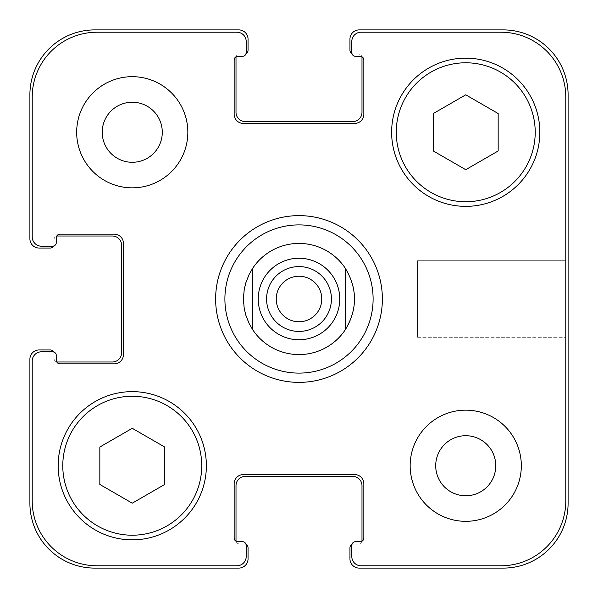 <?xml version="1.0" encoding="UTF-8"?>
<svg xmlns="http://www.w3.org/2000/svg" width="598" height="598" viewBox="0 0 598 598"><rect width="100%" height="100%" fill="white"/><g stroke="black" fill="none" stroke-linecap="round" stroke-linejoin="round"><path stroke-width="0.45" stroke-dasharray="2.99 2.24" d="M215.631 299A83.369 83.369 0 0 0 340.688 371.201A83.369 83.369 0 0 0 340.688 226.799A83.369 83.369 0 0 0 215.631 299A83.369 83.369 0 0 0 340.688 371.201A83.369 83.369 0 0 0 340.688 226.799A83.369 83.369 0 0 0 215.631 299A83.369 83.369 0 0 0 340.688 371.201A83.369 83.369 0 0 0 340.688 226.799A83.369 83.369 0 0 0 215.631 299M224.893 299A74.107 74.107 0 0 0 336.054 363.18A74.107 74.107 0 0 0 336.054 234.82A74.107 74.107 0 0 0 224.893 299A74.107 74.107 0 0 0 336.054 363.18A74.107 74.107 0 0 0 336.054 234.82A74.107 74.107 0 0 0 224.893 299A74.107 74.107 0 0 0 336.054 363.18A74.107 74.107 0 0 0 336.054 234.82A74.107 74.107 0 0 0 224.893 299M321.776 299A22.776 22.776 0 0 1 287.608 318.727A22.776 22.776 0 0 1 287.608 279.273A22.776 22.776 0 0 1 321.776 299A22.776 22.776 0 0 1 299 321.776A22.776 22.776 0 0 1 276.224 299A22.776 22.776 0 0 1 299 276.224A22.776 22.776 0 0 1 321.776 299A22.776 22.776 0 0 0 287.608 279.273A22.776 22.776 0 0 0 287.608 318.727A22.776 22.776 0 0 0 321.776 299M331.419 299A32.419 32.419 0 0 1 282.787 327.076A32.419 32.419 0 0 1 282.787 270.924A32.419 32.419 0 0 1 331.419 299A32.419 32.419 0 0 0 282.787 270.924A32.419 32.419 0 0 0 282.787 327.076A32.419 32.419 0 0 0 331.419 299A32.419 32.419 0 0 0 282.787 270.924A32.419 32.419 0 0 0 282.787 327.076A32.419 32.419 0 0 0 331.419 299M252.685 268.278L249.202 274.318L245.785 282.959L244.193 289.746L243.423 299L244.193 308.254L245.785 315.041L249.202 323.682L252.685 329.722L252.685 268.278L252.685 329.722A55.577 55.577 0 0 0 345.315 329.722C357.559 309.241 357.559 288.759 345.315 268.278L345.315 329.722L345.315 268.278A55.577 55.577 0 0 0 243.423 299A55.577 55.577 0 0 0 326.792 347.132A55.577 55.577 0 0 0 326.792 250.868A55.577 55.577 0 0 0 252.685 329.722A55.577 55.577 0 0 0 345.315 329.722A55.577 55.577 0 0 0 345.315 268.278A55.577 55.577 0 0 0 252.685 268.278M565.783 260.706L565.783 337.294L565.783 260.706L565.783 337.294L565.783 260.706L417.568 260.706L417.568 337.294L417.568 260.706L565.783 260.706M417.568 260.706L417.568 337.294L417.568 260.706M132.263 503.18L164.682 484.462L164.682 447.02L132.263 428.303L99.836 447.02L99.836 484.462L132.263 503.18L164.682 484.462L164.682 447.02L132.263 428.303L99.836 447.02L99.836 484.462L132.263 503.18L164.682 484.462L164.682 447.02L132.263 428.303L99.836 447.02L99.836 484.462L132.263 503.18M465.737 169.697L498.164 150.98L498.164 113.538L465.737 94.82L433.318 113.538L433.318 150.98L465.737 169.697L498.164 150.98L498.164 113.538L465.737 94.82L433.318 113.538L433.318 150.98L465.737 169.697L498.164 150.98L498.164 113.538L465.737 94.82L433.318 113.538L433.318 150.98L465.737 169.697M201.735 465.737A69.473 69.473 0 0 0 97.519 405.571A69.473 69.473 0 0 0 97.519 525.904A69.473 69.473 0 0 0 201.735 465.737A69.473 69.473 0 0 1 97.519 525.904A69.473 69.473 0 0 1 97.519 405.571A69.473 69.473 0 0 1 201.735 465.737A69.473 69.473 0 0 0 97.519 405.571A69.473 69.473 0 0 0 97.519 525.904A69.473 69.473 0 0 0 201.735 465.737M206.37 465.737A74.107 74.107 0 0 0 95.209 401.564A74.107 74.107 0 0 0 95.209 529.918A74.107 74.107 0 0 0 206.37 465.737A74.107 74.107 0 0 0 95.209 401.564A74.107 74.107 0 0 0 95.209 529.918A74.107 74.107 0 0 0 206.37 465.737A74.107 74.107 0 0 0 95.209 401.564A74.107 74.107 0 0 0 95.209 529.918A74.107 74.107 0 0 0 206.37 465.737M535.217 132.263A69.473 69.473 0 0 0 431.001 72.096A69.473 69.473 0 0 0 431.001 192.429A69.473 69.473 0 0 0 535.217 132.263A69.473 69.473 0 0 1 431.001 192.429A69.473 69.473 0 0 1 431.001 72.096A69.473 69.473 0 0 1 535.217 132.263A69.473 69.473 0 0 0 431.001 72.096A69.473 69.473 0 0 0 431.001 192.429A69.473 69.473 0 0 0 535.217 132.263M539.845 132.263A74.107 74.107 0 0 0 428.684 68.082A74.107 74.107 0 0 0 428.684 196.436A74.107 74.107 0 0 0 539.845 132.263A74.107 74.107 0 0 0 428.684 68.082A74.107 74.107 0 0 0 428.684 196.436A74.107 74.107 0 0 0 539.845 132.263A74.107 74.107 0 0 0 428.684 68.082A74.107 74.107 0 0 0 428.684 196.436A74.107 74.107 0 0 0 539.845 132.263M187.839 132.263A55.577 55.577 0 0 0 104.471 84.124A55.577 55.577 0 0 0 104.471 180.394A55.577 55.577 0 0 0 187.839 132.263A55.577 55.577 0 0 0 104.471 84.124A55.577 55.577 0 0 0 104.471 180.394A55.577 55.577 0 0 0 187.839 132.263A55.577 55.577 0 0 0 104.471 84.124A55.577 55.577 0 0 0 104.471 180.394A55.577 55.577 0 0 0 187.839 132.263M102.228 132.263A30.035 30.035 0 0 1 147.272 106.25A30.035 30.035 0 0 1 147.272 158.268A30.035 30.035 0 0 1 102.228 132.263M521.321 465.737A55.577 55.577 0 0 0 437.953 417.606A55.577 55.577 0 0 0 437.953 513.876A55.577 55.577 0 0 0 521.321 465.737A55.577 55.577 0 0 0 437.953 417.606A55.577 55.577 0 0 0 437.953 513.876A55.577 55.577 0 0 0 521.321 465.737A55.577 55.577 0 0 0 437.953 417.606A55.577 55.577 0 0 0 437.953 513.876A55.577 55.577 0 0 0 521.321 465.737M435.71 465.737A30.035 30.035 0 0 1 480.755 439.732A30.035 30.035 0 0 1 480.755 491.75A30.035 30.035 0 0 1 435.71 465.737M361.865 541.272A3.708 3.708 0 0 0 361.992 540.308L361.992 485.658A9.262 9.262 0 0 0 352.73 476.389L245.27 476.389A9.262 9.262 0 0 0 236.008 485.658L236.008 540.308A3.708 3.708 0 0 0 236.135 541.272A3.708 3.708 0 0 0 237.862 541.698L242.496 541.698A3.708 3.708 0 0 1 246.07 544.442A3.708 3.708 0 0 0 244.343 544.016L239.716 544.016A3.708 3.708 0 0 1 236.135 541.272A3.708 3.708 0 0 1 234.154 537.991L234.154 483.804A9.262 9.262 0 0 1 243.423 474.543L354.577 474.543A9.262 9.262 0 0 1 363.846 483.804L363.846 537.991A3.708 3.708 0 0 1 360.138 541.698L355.504 541.698A3.708 3.708 0 0 0 351.93 544.442A3.708 3.708 0 0 1 355.504 541.698L360.138 541.698A3.708 3.708 0 0 0 361.865 541.272A3.708 3.708 0 0 1 358.284 544.016L353.657 544.016A3.708 3.708 0 0 0 351.93 544.442A3.708 3.708 0 0 0 351.803 545.406L351.803 556.521A9.262 9.262 0 0 0 361.065 565.783L500.937 565.783A64.846 64.846 0 0 0 565.783 500.937L565.783 97.063A64.846 64.846 0 0 0 500.937 32.217L361.065 32.217A9.262 9.262 0 0 0 351.803 41.479L351.803 52.594A3.708 3.708 0 0 0 355.504 56.302L360.138 56.302A3.708 3.708 0 0 1 363.846 60.009L363.846 114.196A9.262 9.262 0 0 1 354.577 123.457L243.423 123.457A9.262 9.262 0 0 1 234.154 114.196L234.154 60.009A3.708 3.708 0 0 1 237.862 56.302L242.496 56.302A3.708 3.708 0 0 0 246.197 52.594L246.197 41.479A9.262 9.262 0 0 0 236.935 32.217L97.063 32.217A64.846 64.846 0 0 0 32.217 97.063L32.217 236.935A9.262 9.262 0 0 0 41.479 246.197L52.594 246.197A3.708 3.708 0 0 0 56.302 242.496L56.302 237.862A3.708 3.708 0 0 1 60.009 234.154L114.196 234.154A9.262 9.262 0 0 1 123.457 243.423L123.457 354.577A9.262 9.262 0 0 1 114.196 363.846L60.009 363.846A3.708 3.708 0 0 1 56.302 360.138L56.302 355.504A3.708 3.708 0 0 0 52.594 351.803L41.479 351.803A9.262 9.262 0 0 0 32.217 361.065L32.217 500.937A64.846 64.846 0 0 0 97.063 565.783L236.935 565.783A9.262 9.262 0 0 0 246.197 556.521L246.197 545.406A3.708 3.708 0 0 0 242.496 541.698L237.862 541.698A3.708 3.708 0 0 1 234.154 537.991L234.154 483.804A9.262 9.262 0 0 1 243.423 474.543L354.577 474.543A9.262 9.262 0 0 1 363.846 483.804L363.846 537.991A3.708 3.708 0 0 1 360.138 541.698L355.504 541.698A3.708 3.708 0 0 0 351.803 545.406L351.803 556.521A9.262 9.262 0 0 0 361.065 565.783L500.937 565.783A64.846 64.846 0 0 0 565.783 500.937L565.783 97.063L565.783 500.937A64.846 64.846 0 0 1 500.937 565.783L361.065 565.783A9.262 9.262 0 0 1 351.803 556.521L351.803 545.406A3.708 3.708 0 0 1 351.93 544.442A3.708 3.708 0 0 1 353.657 544.016L358.284 544.016A3.708 3.708 0 0 0 361.865 541.272A3.708 3.708 0 0 0 363.846 537.991L363.846 483.804A9.262 9.262 0 0 0 354.577 474.543L243.423 474.543A9.262 9.262 0 0 0 234.154 483.804L234.154 537.991A3.708 3.708 0 0 0 236.135 541.272A3.708 3.708 0 0 0 239.716 544.016L244.343 544.016A3.708 3.708 0 0 1 246.07 544.442A3.708 3.708 0 0 1 246.197 545.406L246.197 556.521A9.262 9.262 0 0 1 236.935 565.783L97.063 565.783A64.846 64.846 0 0 1 32.217 500.937L32.217 361.065A9.262 9.262 0 0 1 41.479 351.803L52.594 351.803A3.708 3.708 0 0 1 53.558 351.93A3.708 3.708 0 0 1 53.984 353.657L53.984 358.284A3.708 3.708 0 0 0 56.728 361.865A3.708 3.708 0 0 0 60.009 363.846L114.196 363.846A9.262 9.262 0 0 0 123.457 354.577L123.457 243.423A9.262 9.262 0 0 0 114.196 234.154L60.009 234.154A3.708 3.708 0 0 0 56.302 237.862L56.302 242.496A3.708 3.708 0 0 1 52.594 246.197L41.479 246.197A9.262 9.262 0 0 1 32.217 236.935L32.217 97.063A64.846 64.846 0 0 1 97.063 32.217L236.935 32.217A9.262 9.262 0 0 1 246.197 41.479L246.197 52.594A3.708 3.708 0 0 1 246.07 53.558A3.708 3.708 0 0 1 244.343 53.984L239.716 53.984A3.708 3.708 0 0 0 236.135 56.728A3.708 3.708 0 0 0 234.154 60.009L234.154 114.196A9.262 9.262 0 0 0 243.423 123.457L354.577 123.457A9.262 9.262 0 0 0 363.846 114.196L363.846 60.009A3.708 3.708 0 0 0 361.865 56.728A3.708 3.708 0 0 0 358.284 53.984L353.657 53.984A3.708 3.708 0 0 1 351.93 53.558A3.708 3.708 0 0 1 351.803 52.594L351.803 41.479A9.262 9.262 0 0 1 361.065 32.217L500.937 32.217A64.846 64.846 0 0 1 565.783 97.063A64.846 64.846 0 0 0 500.937 32.217L361.065 32.217A9.262 9.262 0 0 0 351.803 41.479L351.803 52.594A3.708 3.708 0 0 0 351.93 53.558A3.708 3.708 0 0 0 353.657 53.984L358.284 53.984A3.708 3.708 0 0 1 361.865 56.728A3.708 3.708 0 0 0 360.138 56.302L355.504 56.302A3.708 3.708 0 0 1 351.93 53.558A3.708 3.708 0 0 0 355.504 56.302M242.496 541.698A3.708 3.708 0 0 1 246.197 545.406L246.197 556.521A9.262 9.262 0 0 1 236.935 565.783L97.063 565.783A64.846 64.846 0 0 1 32.217 500.937L32.217 361.065A9.262 9.262 0 0 1 41.479 351.803L52.594 351.803A3.708 3.708 0 0 1 56.302 355.504L56.302 360.138A3.708 3.708 0 0 0 56.728 361.865A3.708 3.708 0 0 1 53.984 358.284L53.984 353.657A3.708 3.708 0 0 0 53.558 351.93A3.708 3.708 0 0 1 56.302 355.504L56.302 360.138A3.708 3.708 0 0 0 60.009 363.846L114.196 363.846A9.262 9.262 0 0 0 123.457 354.577L123.457 243.423A9.262 9.262 0 0 0 114.196 234.154L60.009 234.154A3.708 3.708 0 0 0 56.728 236.135A3.708 3.708 0 0 0 53.984 239.716L53.984 244.343A3.708 3.708 0 0 1 53.558 246.07A3.708 3.708 0 0 0 53.984 244.343L53.984 239.716A3.708 3.708 0 0 1 57.692 236.008L112.342 236.008A9.262 9.262 0 0 1 121.611 245.27L121.611 352.73A9.262 9.262 0 0 1 112.342 361.992L57.692 361.992A3.708 3.708 0 0 1 56.728 361.865M56.302 242.496A3.708 3.708 0 0 1 52.594 246.197L41.479 246.197A9.262 9.262 0 0 1 32.217 236.935L32.217 97.063A64.846 64.846 0 0 1 97.063 32.217L236.935 32.217A9.262 9.262 0 0 1 246.197 41.479L246.197 52.594A3.708 3.708 0 0 1 242.496 56.302L237.862 56.302A3.708 3.708 0 0 0 236.135 56.728A3.708 3.708 0 0 1 239.716 53.984L244.343 53.984A3.708 3.708 0 0 0 246.07 53.558A3.708 3.708 0 0 1 242.496 56.302L237.862 56.302A3.708 3.708 0 0 0 234.154 60.009L234.154 114.196A9.262 9.262 0 0 0 243.423 123.457L354.577 123.457A9.262 9.262 0 0 0 363.846 114.196L363.846 60.009A3.708 3.708 0 0 0 361.865 56.728A3.708 3.708 0 0 1 361.992 57.692L361.992 112.342A9.262 9.262 0 0 1 352.73 121.611L245.27 121.611A9.262 9.262 0 0 1 236.008 112.342L236.008 57.692A3.708 3.708 0 0 1 236.135 56.728M351.93 544.442A3.708 3.708 0 0 0 349.95 547.723L349.95 558.838A9.262 9.262 0 0 0 359.211 568.1L503.254 568.1A64.846 64.846 0 0 0 568.1 503.254L568.1 94.746A64.846 64.846 0 0 0 503.254 29.9L359.211 29.9A9.262 9.262 0 0 0 349.95 39.162L349.95 50.277A3.708 3.708 0 0 0 351.93 53.558M53.558 351.93A3.708 3.708 0 0 0 50.277 349.95L39.162 349.95A9.262 9.262 0 0 0 29.9 359.211L29.9 503.254A64.846 64.846 0 0 0 94.746 568.1L238.789 568.1A9.262 9.262 0 0 0 248.05 558.838L248.05 547.723A3.708 3.708 0 0 0 246.07 544.442M246.07 53.558A3.708 3.708 0 0 0 248.05 50.277L248.05 39.162A9.262 9.262 0 0 0 238.789 29.9L94.746 29.9A64.846 64.846 0 0 0 29.9 94.746L29.9 238.789A9.262 9.262 0 0 0 39.162 248.05L50.277 248.05A3.708 3.708 0 0 0 53.558 246.07M258.239 299A40.761 40.761 0 0 0 265.034 321.53M417.568 337.294L565.783 337.294L417.568 337.294"/><path stroke-width="0.9" d="M276.224 299A22.776 22.776 0 0 0 299 321.776A22.776 22.776 0 0 0 321.776 299A22.776 22.776 0 0 0 299 276.224A22.776 22.776 0 0 0 276.224 299M331.419 299A32.419 32.419 0 0 1 282.787 327.076A32.419 32.419 0 0 1 282.787 270.924A32.419 32.419 0 0 1 331.419 299M345.315 268.278L345.315 329.722L345.315 268.278C357.559 288.759 357.559 309.241 345.315 329.722A55.577 55.577 0 0 1 252.685 329.722L252.685 268.278L252.685 329.722L249.202 323.682L245.785 315.041L244.193 308.254L243.423 299L244.193 289.746L245.785 282.959L249.202 274.318L252.685 268.278A55.577 55.577 0 0 1 345.315 268.278A55.577 55.577 0 0 0 252.685 268.278M252.685 329.722A55.577 55.577 0 0 0 345.315 329.722M224.893 299A74.107 74.107 0 0 0 336.054 363.18A74.107 74.107 0 0 0 336.054 234.82A74.107 74.107 0 0 0 224.893 299M215.631 299A83.369 83.369 0 0 1 340.688 226.799A83.369 83.369 0 0 1 340.688 371.201A83.369 83.369 0 0 1 215.631 299M565.783 97.063A64.846 64.846 0 0 0 500.937 32.217L361.065 32.217A9.262 9.262 0 0 0 351.803 41.479L351.803 52.594A3.708 3.708 0 0 0 355.504 56.302L360.138 56.302A3.708 3.708 0 0 1 363.846 60.009L363.846 114.196A9.262 9.262 0 0 1 354.577 123.457L243.423 123.457A9.262 9.262 0 0 1 234.154 114.196L234.154 60.009A3.708 3.708 0 0 1 237.862 56.302L242.496 56.302A3.708 3.708 0 0 0 246.197 52.594L246.197 41.479A9.262 9.262 0 0 0 236.935 32.217L97.063 32.217A64.846 64.846 0 0 0 32.217 97.063L32.217 236.935A9.262 9.262 0 0 0 41.479 246.197L52.594 246.197A3.708 3.708 0 0 0 56.302 242.496L56.302 237.862A3.708 3.708 0 0 1 60.009 234.154L114.196 234.154A9.262 9.262 0 0 1 123.457 243.423L123.457 354.577A9.262 9.262 0 0 1 114.196 363.846L60.009 363.846A3.708 3.708 0 0 1 56.302 360.138L56.302 355.504A3.708 3.708 0 0 0 52.594 351.803L41.479 351.803A9.262 9.262 0 0 0 32.217 361.065L32.217 500.937A64.846 64.846 0 0 0 97.063 565.783L236.935 565.783A9.262 9.262 0 0 0 246.197 556.521L246.197 545.406A3.708 3.708 0 0 0 242.496 541.698L237.862 541.698A3.708 3.708 0 0 1 234.154 537.991L234.154 483.804A9.262 9.262 0 0 1 243.423 474.543L354.577 474.543A9.262 9.262 0 0 1 363.846 483.804L363.846 537.991A3.708 3.708 0 0 1 360.138 541.698L355.504 541.698A3.708 3.708 0 0 0 351.803 545.406L351.803 556.521A9.262 9.262 0 0 0 361.065 565.783L500.937 565.783A64.846 64.846 0 0 0 565.783 500.937L565.783 97.063M521.321 465.737A55.577 55.577 0 0 1 437.953 513.876A55.577 55.577 0 0 1 437.953 417.606A55.577 55.577 0 0 1 521.321 465.737M187.839 132.263A55.577 55.577 0 0 1 104.471 180.394A55.577 55.577 0 0 1 104.471 84.124A55.577 55.577 0 0 1 187.839 132.263M539.845 132.263A74.107 74.107 0 0 1 428.684 196.436A74.107 74.107 0 0 1 428.684 68.082A74.107 74.107 0 0 1 539.845 132.263M206.37 465.737A74.107 74.107 0 0 1 95.209 529.918A74.107 74.107 0 0 1 95.209 401.564A74.107 74.107 0 0 1 206.37 465.737M164.682 484.462L132.263 503.18L99.836 484.462L99.836 447.02L132.263 428.303L164.682 447.02L164.682 484.462M498.164 150.98L465.737 169.697L433.318 150.98L433.318 113.538L465.737 94.82L498.164 113.538L498.164 150.98M201.735 465.737A69.473 69.473 0 0 0 97.519 405.571A69.473 69.473 0 0 0 97.519 525.904A69.473 69.473 0 0 0 201.735 465.737M535.217 132.263A69.473 69.473 0 0 0 431.001 72.096A69.473 69.473 0 0 0 431.001 192.429A69.473 69.473 0 0 0 535.217 132.263M102.228 132.263A30.035 30.035 0 0 0 147.272 158.268A30.035 30.035 0 0 0 147.272 106.25A30.035 30.035 0 0 0 102.228 132.263M435.71 465.737A30.035 30.035 0 0 0 480.755 491.75A30.035 30.035 0 0 0 480.755 439.732A30.035 30.035 0 0 0 435.71 465.737M351.93 53.558A3.708 3.708 0 0 1 349.95 50.277L349.95 39.162A9.262 9.262 0 0 1 359.211 29.9L503.254 29.9A64.846 64.846 0 0 1 568.1 94.746L568.1 503.254A64.846 64.846 0 0 1 503.254 568.1L359.211 568.1A9.262 9.262 0 0 1 349.95 558.838L349.95 547.723A3.708 3.708 0 0 1 351.93 544.442M236.135 56.728A3.708 3.708 0 0 0 236.008 57.692L236.008 112.342A9.262 9.262 0 0 0 245.27 121.611L352.73 121.611A9.262 9.262 0 0 0 361.992 112.342L361.992 57.692A3.708 3.708 0 0 0 361.865 56.728A3.708 3.708 0 0 0 360.138 56.302L355.504 56.302M361.865 541.272A3.708 3.708 0 0 0 361.992 540.308L361.992 485.658A9.262 9.262 0 0 0 352.73 476.389L245.27 476.389A9.262 9.262 0 0 0 236.008 485.658L236.008 540.308A3.708 3.708 0 0 0 236.135 541.272A3.708 3.708 0 0 0 237.862 541.698L242.496 541.698M53.558 246.07A3.708 3.708 0 0 1 50.277 248.05L39.162 248.05A9.262 9.262 0 0 1 29.9 238.789L29.9 94.746A64.846 64.846 0 0 1 94.746 29.9L238.789 29.9A9.262 9.262 0 0 1 248.05 39.162L248.05 50.277A3.708 3.708 0 0 1 246.07 53.558M246.07 544.442A3.708 3.708 0 0 1 248.05 547.723L248.05 558.838A9.262 9.262 0 0 1 238.789 568.1L94.746 568.1A64.846 64.846 0 0 1 29.9 503.254L29.9 359.211A9.262 9.262 0 0 1 39.162 349.95L50.277 349.95A3.708 3.708 0 0 1 53.558 351.93M56.728 361.865A3.708 3.708 0 0 0 57.692 361.992L112.342 361.992A9.262 9.262 0 0 0 121.611 352.73L121.611 245.27A9.262 9.262 0 0 0 112.342 236.008L57.692 236.008A3.708 3.708 0 0 0 56.728 236.135A3.708 3.708 0 0 0 56.302 237.862L56.302 242.496M265.034 321.53A40.761 40.761 0 0 0 331.277 323.884A40.761 40.761 0 0 0 312.141 260.422A40.761 40.761 0 0 0 258.239 299A40.761 40.761 0 0 0 332.966 321.53A40.761 40.761 0 0 0 310.766 259.973A40.761 40.761 0 0 0 258.239 299"/></g></svg>
